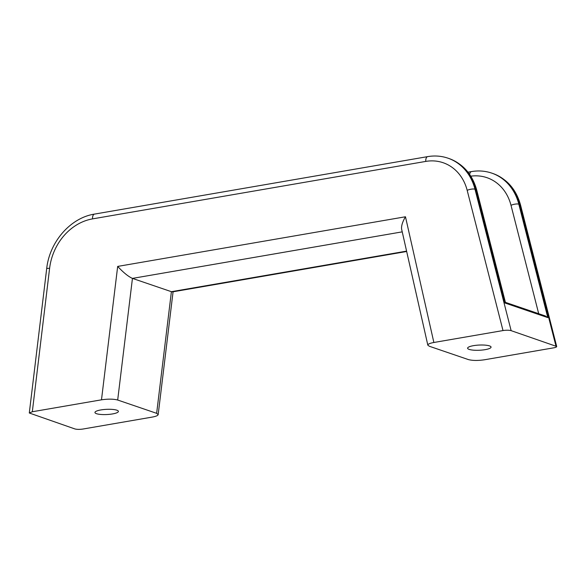 <?xml version="1.0" encoding="UTF-8"?>
<svg xmlns="http://www.w3.org/2000/svg" width="586" height="586" viewBox="0 0 586 586"><rect width="100%" height="100%" fill="white"/><g stroke="black" fill="none" stroke-linecap="round" stroke-linejoin="round"><path stroke-width="0.88" d="M505.198 302.457L504.956 302.991L475.964 189.549A5.867 1.883 -14.3 0 1 476.755 190.208C472.382 174.394 463.094 163.824 448.891 158.491L447.916 158.154A52.894 44.983 108.8 0 1 474.99 189.219L511.139 330.658L556.693 346.48L520.58 205.166A5.867 1.883 165.7 0 0 519.797 204.507L555.938 345.945M504.956 302.991L547.807 317.619L545.368 315.979L505.41 302.354L476.755 190.208M511.139 330.658C509.051 330.108 506.341 330.072 503.008 330.563L433.867 342.488L405.468 216.769L117.676 266.418C123.434 272.585 128.356 276.585 132.443 278.394L171.398 291.689L156.645 413.328L158.176 414.602L173.075 291.784M402.238 231.858L132.443 278.394L117.683 400.026C113.516 398.927 108.117 398.861 101.488 399.82L32.318 411.753L29.3 412.998L74.869 428.93C76.956 429.479 79.652 429.516 82.97 429.033L152.133 417.107C155.898 416.419 157.912 415.584 158.176 414.602M405.468 216.769C402.414 221.977 401.146 226.174 401.674 229.382L427.839 345.183L429.362 346.267L468.324 359.562C472.492 360.661 477.89 360.734 484.519 359.767L553.653 347.842C555.711 347.461 556.729 347.007 556.693 346.48M433.867 342.488C429.809 343.235 427.802 344.136 427.839 345.183M406.669 251.489L172.584 291.872L171.398 291.689L406.589 251.123M100.829 409.944A11.735 2.6 177.3 0 0 94.954 412.485A11.735 2.6 177.3 0 0 106.799 414.536A11.735 2.6 177.3 0 0 118.394 411.387A11.735 2.6 177.3 0 0 100.829 409.944M485.179 349.644A11.735 2.6 177.3 0 0 491.053 347.102A11.735 2.6 177.3 0 0 473.488 345.659A11.735 2.6 177.3 0 0 467.606 348.209A11.735 2.6 177.3 0 0 485.179 349.644M117.683 400.026L156.645 413.328M32.318 411.753L49.598 268.351A52.813 44.91 108.8 0 1 92.537 218.886L425.751 161.414A47.027 39.987 108.8 0 1 467.174 190.325A5.867 1.883 -14.3 0 1 474.99 189.219L475.964 189.549A52.894 44.983 108.8 0 0 448.891 158.491M470.8 176.181A47.027 39.987 108.8 0 1 510.999 205.29A5.867 1.883 -14.3 0 1 518.822 204.177L519.797 204.507A52.894 44.983 108.8 0 0 492.716 173.449L491.742 173.112A52.894 44.983 108.8 0 1 518.822 204.177L547.807 317.619M117.676 266.418L101.488 399.82M467.174 190.325L503.008 330.563M469.664 174.452A5.867 2.798 -99.8 0 1 471.503 171.581L467.994 172.189M538.702 313.7L510.999 205.29M49.598 268.351A5.867 0.747 -173.1 0 0 46.69 268.644L29.3 412.998M92.537 218.886A5.867 2.798 -99.8 0 1 94.463 214.102C70.386 217.816 49.488 242.003 46.69 268.644M425.751 161.414A5.867 2.798 -99.8 0 1 427.67 156.623L94.463 214.102M491.742 173.112C485.208 170.907 478.462 170.401 471.503 171.581M492.716 173.449C506.927 178.781 516.215 189.351 520.58 205.166M447.916 158.154C441.383 155.949 434.629 155.444 427.67 156.623"/></g></svg>
